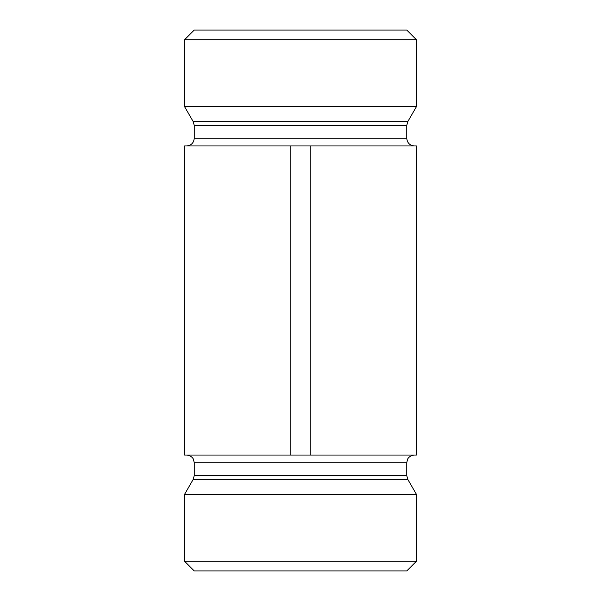 <?xml version="1.0" encoding="UTF-8"?>
<svg xmlns="http://www.w3.org/2000/svg" width="601" height="601" viewBox="0 0 601 601"><rect width="100%" height="100%" fill="white"/><g stroke="black" fill="none" stroke-linecap="round" stroke-linejoin="round"><path stroke-width="0.9" d="M416.41 39.711L406.749 30.05L194.251 30.05L184.59 39.711L416.41 39.711L416.41 106.693L184.59 106.693L193.214 121.627L194.251 125.489L406.749 125.489L407.786 121.627L416.41 106.693M186.528 145.96C191.216 145.502 193.792 142.925 194.251 138.23L194.251 125.489M290.839 145.96L184.59 145.96L184.59 455.04L416.41 455.04L416.41 145.96L290.839 145.96L290.839 455.04M310.161 145.96L310.161 455.04M416.41 561.289L184.59 561.289L184.59 494.307L416.41 494.307L416.41 561.289L406.749 570.95L194.251 570.95L184.59 561.289M193.214 121.627L407.786 121.627M194.251 138.23L406.749 138.23L406.749 125.489M194.251 475.511L406.749 475.511L407.786 479.373L193.214 479.373L194.251 475.511L194.251 462.77L406.749 462.77L407.538 459.367C407.486 459.374 408.838 455.656 414.472 455.04M184.59 39.711L184.59 106.693M406.749 138.23C407.208 142.925 409.784 145.502 414.472 145.96M194.251 462.77L193.462 459.367C193.514 459.374 192.162 455.656 186.528 455.04M406.749 475.511L406.749 462.77M193.214 479.373L184.59 494.307M407.786 479.373L416.41 494.307"/></g></svg>
